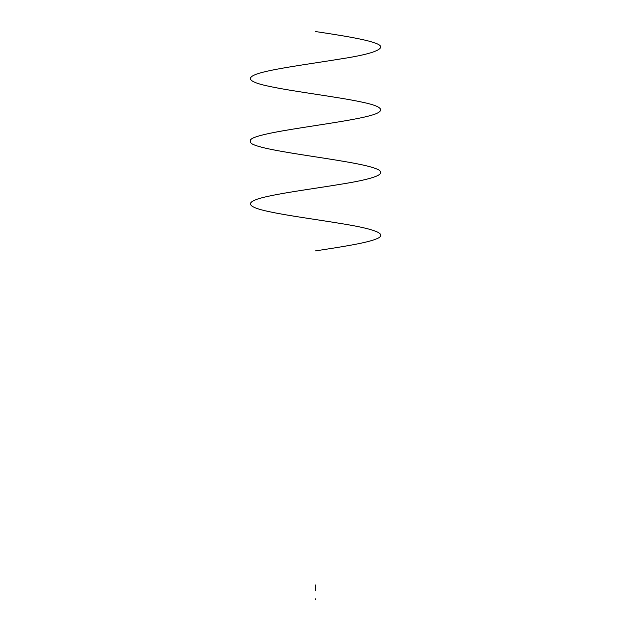 <?xml version="1.0" encoding="UTF-8"?>
<svg xmlns="http://www.w3.org/2000/svg" width="631" height="631" viewBox="0 0 631 631"><rect width="100%" height="100%" fill="white"/><g stroke="black" fill="none" stroke-linecap="round" stroke-linejoin="round"><path stroke-width="0.95" d="M315.634 598.906C315.476 599.923 315.39 599.915 315.39 598.882C315.642 599.868 315.618 599.868 315.319 598.906C315.729 599.829 315.705 599.836 315.248 598.937C315.808 599.781 315.792 599.797 315.185 598.977L315.185 599M315.453 590.513L315.453 584.945M315.539 250.878C341.3 246.966 366.248 243.038 375.8 239.125C389.958 233.904 373.039 228.682 340.495 223.461C316.794 219.541 287.428 215.628 269.421 211.708C244.142 206.487 244.142 201.265 269.421 196.044C287.428 192.124 316.794 188.212 340.495 184.291C373.039 179.07 389.958 173.848 375.8 168.627C353.131 159.493 246.342 150.352 250.318 141.21C246.342 132.076 353.131 122.935 375.8 113.793C385.391 109.881 380.682 105.961 361.658 102.048C337.648 96.827 293.431 91.605 269.421 86.384C250.397 82.464 245.688 78.552 255.279 74.632C267.796 69.41 308.646 64.188 340.495 58.967C366.051 55.047 379.476 51.135 380.761 47.215C381.668 41.993 350.379 36.772 315.539 31.55"/></g></svg>
